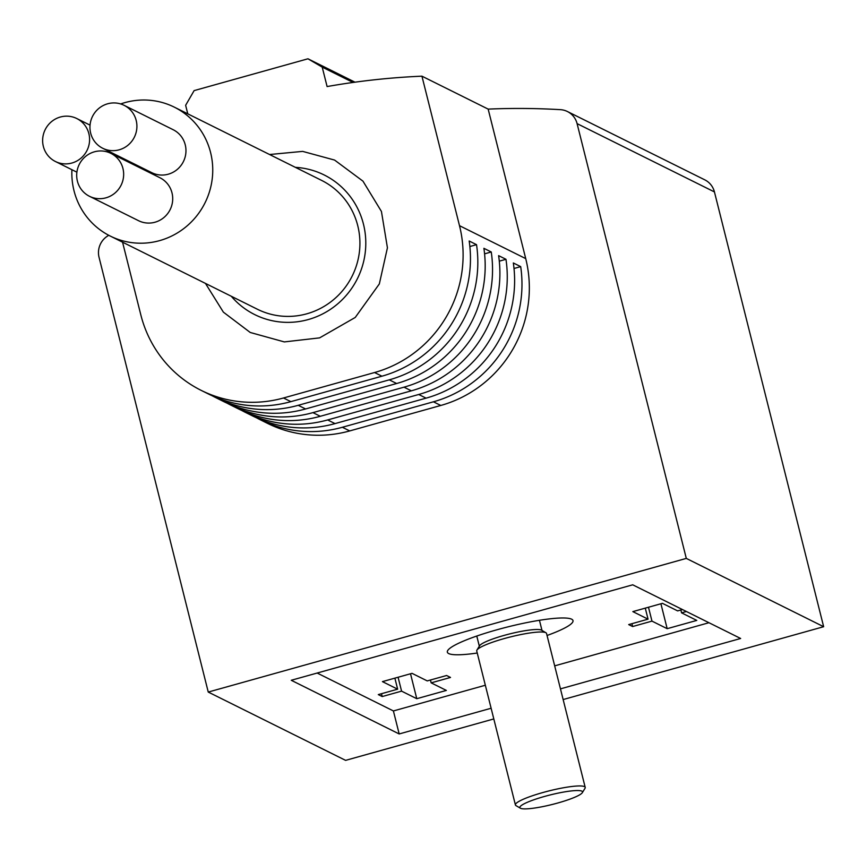 <?xml version="1.0" encoding="UTF-8"?>
<svg xmlns="http://www.w3.org/2000/svg" width="867" height="867" viewBox="0 0 867 867"><rect width="100%" height="100%" fill="white"/><g stroke="black" fill="none" stroke-linecap="round" stroke-linejoin="round"><path stroke-width="1.3" d="M450.515 677.452L446.592 675.501L427.236 680.909L412.031 673.345L382.434 681.625L397.65 689.189L378.294 694.597L382.217 696.548L401.573 691.14L416.778 698.704L446.364 690.425L431.159 682.86L450.515 677.452M485.336 685.244L393.401 710.951L317.17 673.041M708.946 622.723L554.685 665.856M477.24 653.024A64.776 9.765 -14.1 0 1 447.339 652.157A64.776 9.765 -14.1 0 1 496.921 629.789A64.776 9.765 -14.1 0 1 573 620.599A64.776 9.765 -14.1 0 1 547.055 635.489M682.459 609.544L677.636 610.899L662.431 603.334L632.845 611.614L648.05 619.168L628.694 624.587L632.628 626.538L651.973 621.119L667.178 628.683L696.775 620.414L681.57 612.85L686.382 611.506M187.771 113.837L185.636 105.297L194.121 90.612L307.948 58.793L322.21 67.117L327.097 86.559A743.778 724.118 116.4 0 1 421.936 76.177L488.164 109.112A743.778 724.118 116.4 0 1 560.342 109.654A19.193 18.684 116.4 0 1 577.086 123.623L686.296 558.402L208.253 692.061L99.044 257.293A19.193 18.684 116.4 0 1 107.02 236.409A743.778 724.118 116.4 0 1 108.7 235.271M493.8 718.938L345.608 760.37L208.253 692.061M567.419 111.529L704.773 179.837A19.193 18.684 116.4 0 1 714.441 191.932L823.65 626.711L563.149 699.55M823.65 626.711L686.296 558.402M491.112 708.252L399.178 733.959L291.258 680.281L632.715 584.813L740.646 638.48L560.461 688.864M488.164 109.112L525.727 258.615A119.96 116.796 116.4 0 1 440.794 405.463L349.737 430.921A119.96 116.796 116.4 0 1 267.426 423.324L260.067 419.661A119.96 116.796 -63.6 0 0 342.378 427.268L433.435 401.8A119.96 116.796 -63.6 0 0 520.688 266.624L514.012 268.488M421.936 76.177L459.499 225.68A119.96 116.796 116.4 0 1 374.566 372.528L283.509 397.986A119.96 116.796 116.4 0 1 201.209 390.388A119.96 116.796 116.4 0 1 140.801 314.797L122.561 242.186M241.709 410.449A119.96 116.796 -63.6 0 0 245.35 412.345A119.96 116.796 -63.6 0 0 327.661 419.942L335.02 423.605L426.076 398.148A119.96 116.796 116.4 0 0 513.329 262.961L520.688 266.624M499.294 261.173L505.97 259.298L498.612 255.646A119.96 116.796 116.4 0 1 411.359 390.822L320.302 416.29A119.96 116.796 116.4 0 1 237.992 408.682L230.633 405.019A119.96 116.796 -63.6 0 0 312.944 412.627L404 387.17A119.96 116.796 -63.6 0 0 491.253 251.983L484.577 253.847M212.274 395.807A119.96 116.796 -63.6 0 0 215.916 397.704A119.96 116.796 -63.6 0 0 298.226 405.312L305.585 408.964L396.642 383.507A119.96 116.796 116.4 0 0 483.894 248.32L491.253 251.983M469.86 246.531L476.536 244.667L469.177 241.004A119.96 116.796 116.4 0 1 381.924 376.191L290.868 401.649A119.96 116.796 116.4 0 1 208.568 394.041L201.209 390.388M298.226 405.312L389.283 379.844A119.96 116.796 -63.6 0 0 476.536 244.667M327.661 419.942L418.718 394.485A119.96 116.796 -63.6 0 0 505.97 259.298M256.426 417.764A119.96 116.796 -63.6 0 0 260.067 419.661M335.02 423.605A119.96 116.796 116.4 0 1 252.709 415.997L245.35 412.345M226.991 403.122A119.96 116.796 -63.6 0 0 230.633 405.019M305.585 408.964A119.96 116.796 116.4 0 1 223.274 401.367L215.916 397.704M71.918 169.704A71.983 70.075 -63.6 0 0 110.25 236.062L257.412 309.248A71.983 70.075 -63.6 0 0 306.799 313.811A71.983 70.075 -63.6 0 0 359.48 251.267A71.983 70.075 -63.6 0 0 321.516 180.347L174.343 107.161A71.983 70.075 -63.6 0 0 120.676 103.942M110.25 236.062A71.983 70.075 -63.6 0 0 159.626 240.625A71.983 70.075 -63.6 0 0 212.307 178.082A71.983 70.075 -63.6 0 0 174.343 107.161M138.449 167.06A23.994 23.355 -63.6 0 0 138.557 166.096M102.739 148.279L151.801 172.674A23.994 23.355 -63.6 0 0 177.139 169.531A23.994 23.355 -63.6 0 0 185.245 144.832A23.994 23.355 -63.6 0 0 173.172 129.714L124.111 105.319A23.994 23.355 116.4 0 1 134.342 137.203A23.994 23.355 116.4 0 1 102.739 148.279A23.994 23.355 116.4 0 1 90.667 133.16A23.994 23.355 116.4 0 1 98.773 108.462A23.994 23.355 116.4 0 1 124.111 105.319M89.485 196.3L138.547 220.695A23.994 23.355 -63.6 0 0 163.874 217.552A23.994 23.355 -63.6 0 0 171.991 192.853A23.994 23.355 -63.6 0 0 159.907 177.735L110.857 153.34A23.994 23.355 116.4 0 1 121.087 185.224A23.994 23.355 116.4 0 1 89.485 196.3A23.994 23.355 116.4 0 1 77.412 181.181A23.994 23.355 116.4 0 1 85.519 156.483A23.994 23.355 116.4 0 1 110.857 153.34M43.35 146.393A23.994 23.355 116.4 0 1 51.467 121.694A23.994 23.355 116.4 0 1 76.795 118.541A23.994 23.355 116.4 0 1 87.025 150.425A23.994 23.355 116.4 0 1 55.434 161.511A23.994 23.355 116.4 0 1 43.35 146.393M354.982 82.181L307.948 58.793M353.064 82.452L322.21 67.117M393.401 710.951L399.178 733.959M582.342 792.655L585.008 788.32A35.991 5.419 165.9 0 0 585.214 787.409L546.535 633.441A35.991 5.419 165.9 0 0 545.928 632.747L541.539 630.179A32.307 4.866 165.9 0 0 504.139 635.392A32.307 4.866 165.9 0 0 479.603 645.742L476.937 650.077A35.991 5.419 165.9 0 0 476.731 650.976L515.41 804.944A35.991 5.419 165.9 0 0 516.017 805.649L520.406 808.207A32.307 4.866 165.9 0 0 552.387 804.435A32.307 4.866 165.9 0 0 582.342 792.655A32.307 4.866 165.9 0 0 544.595 796.426A32.307 4.866 165.9 0 0 520.406 808.207M545.928 632.747A35.991 5.419 165.9 0 0 504.28 638.556A35.991 5.419 165.9 0 0 476.937 650.077M585.214 787.409A35.991 5.419 165.9 0 0 542.948 792.514A35.991 5.419 165.9 0 0 515.41 804.944M430.444 680.01L431.159 682.86M410.514 673.767L416.778 698.704M398.083 677.246L401.573 691.14M381.502 693.698L382.217 696.548M394.875 678.146L397.65 689.189M680.855 610L681.57 612.85M660.914 603.757L667.178 628.683M648.483 607.236L651.973 621.119M631.902 623.687L632.628 626.538M645.276 608.135L648.05 619.168M577.086 123.623L714.441 191.932M459.499 225.68L525.727 258.615M374.566 372.528L381.924 376.191M389.283 379.844L396.642 383.507M404 387.17L411.359 390.822M418.718 394.485L426.076 398.148M433.435 401.8L440.794 405.463M283.509 397.986L290.868 401.649M312.944 412.627L320.302 416.29M342.378 427.268L349.737 430.921M295.365 167.342A77.976 75.917 116.4 0 1 357.442 278.6A77.976 75.917 116.4 0 1 231.272 296.243M205.468 283.411L223.372 312.142L250.238 332.473L284.322 341.912L319.62 337.87L355.242 317.452L379.334 283.932L387.43 247.799L381.437 211.461L362.959 181.149L334.586 160.07L302.659 151.389L269.572 154.521M55.434 161.511L76.892 172.186M76.795 118.541L90.038 125.13M476.774 636.042L479.321 646.186M539.447 620.306L541.994 630.45"/></g></svg>
